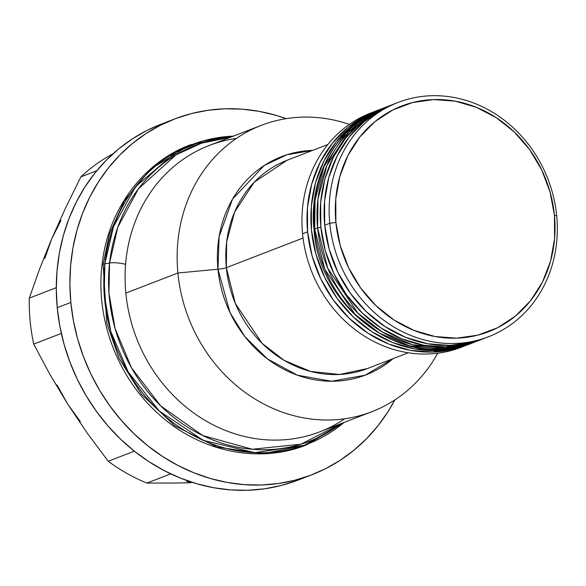 <?xml version="1.0" encoding="UTF-8"?>
<svg xmlns="http://www.w3.org/2000/svg" width="586" height="586" viewBox="0 0 586 586"><rect width="100%" height="100%" fill="white"/><g stroke="black" fill="none" stroke-linecap="round" stroke-linejoin="round"><path stroke-width="0.88" d="M101.993 265.238A12.321 2.776 6.4 0 1 103.129 264.227L109.487 233.858L124.32 200.859L150.756 168.995L190.304 144.823L150.756 168.995L124.32 200.859L109.487 233.858L103.129 264.227A12.321 2.776 -173.6 0 0 101.993 265.238M109.575 263.004A11.339 2.556 6.4 0 1 125.587 264.396A11.339 2.556 -173.6 0 0 109.575 263.004L108.945 293L115.112 328.563L131.469 367.788L160.747 405.937L202.719 435.552L252.332 449.257L301.021 444.166L341.14 423.583A158.557 141.775 -111.1 0 1 181.763 423.319A158.557 141.775 -111.1 0 1 109.575 263.004L104.835 263.795A12.321 2.776 -173.6 0 0 103.129 264.227L106.769 323.113L119.053 358.398L141.46 394.297L174.848 425.839L217.172 447.096L263.173 453.659L306.266 445.016L263.173 453.659L217.172 447.096L174.848 425.839L141.46 394.297L119.053 358.398L106.769 323.113L103.129 264.227A12.321 2.776 6.4 0 1 104.835 263.795A160.483 143.497 68.9 0 0 180.635 427.912A160.483 143.497 68.9 0 0 344.048 422.455L304.281 445.287L254.815 452.663L203.401 440.423L159.275 410.991L128.231 372.007L110.835 331.522L104.242 294.751L104.835 263.795L109.575 263.004A158.557 141.775 -111.1 0 1 230.532 137.241L201.628 143.138L176.144 154.763L138.442 188.765L117.779 227.302L109.575 263.004M233.44 136.12A160.483 143.497 68.9 0 0 104.835 263.795L113.486 226.694L135.534 186.729L175.844 152.148L202.946 140.962L233.44 136.12M314.001 229.602A7.677 1.026 -5.5 0 1 314.704 229.082L315.056 200.038L324.014 166.497L346.026 132.963L382.929 108.293A125.572 112.285 68.9 0 0 314.704 229.082A7.677 1.026 174.5 0 0 314.001 229.602A7.677 1.026 -5.5 0 1 314.704 229.082A125.572 112.285 68.9 0 0 473.422 342.568L442.056 349.219L409.482 345.813L379.53 333.236L354.962 314.228L324.864 269.443L314.704 229.082L317.619 227.961L314.704 229.082L315.056 200.038L324.014 166.497L346.026 132.963L382.929 108.293A125.572 112.285 68.9 0 0 314.704 229.082A7.677 1.026 174.5 0 0 314.001 229.602C308.163 176.95 337.353 125.038 382.929 108.293L385.837 107.165L348.934 131.843L326.929 165.369L317.971 198.918L317.619 227.961L327.779 268.315L357.87 313.107L382.446 332.115L412.398 344.685L444.972 348.099L476.337 341.44A125.572 112.285 -111.1 0 1 317.619 227.961A7.677 1.026 -5.5 0 1 320.872 227.185A7.677 1.026 174.5 0 0 317.619 227.961A125.572 112.285 -111.1 0 1 385.837 107.165L348.934 131.843L326.929 165.369L317.971 198.918L317.619 227.961L314.704 229.082A125.572 112.285 68.9 0 0 473.422 342.568L442.056 349.219L409.482 345.813L379.53 333.236L354.962 314.228L324.864 269.443L314.704 229.082L317.619 227.961L327.779 268.315L357.87 313.107L382.446 332.115L412.398 344.685L444.972 348.099L476.337 341.44A125.572 112.285 -111.1 0 1 317.619 227.961A7.677 1.026 -5.5 0 1 320.872 227.185A7.677 1.026 174.5 0 0 317.619 227.961A125.572 112.285 -111.1 0 1 385.837 107.165L382.929 108.293C337.353 125.038 308.163 176.95 314.001 229.595C318.894 309.723 405.571 371.898 473.422 342.568L477.905 340.818L473.422 342.568C405.571 371.898 318.894 309.723 314.001 229.595M477.898 340.825A125.572 112.285 -111.1 0 1 476.337 341.44A125.572 112.285 -111.1 0 0 477.898 340.825M450.107 345.44A125.572 112.285 -111.1 0 1 327.808 243.879A125.572 112.285 -111.1 0 1 392.928 104.425A125.572 112.285 68.9 0 0 324.71 225.222L324.563 200.983L328.783 177.536L337.206 155.781L349.512 136.56L365.225 120.599L383.735 108.52L393.433 104.227L383.735 108.52L365.225 120.599L349.512 136.56L337.206 155.781L328.783 177.536L324.563 200.983L324.71 225.222A125.572 112.285 68.9 0 0 483.428 338.701A125.572 112.285 -111.1 0 1 450.107 345.44L427.743 343.77L405.776 337.411L385.053 326.592L366.375 311.745L350.457 293.425L337.91 272.344L329.215 249.314L324.71 225.222L329.757 223.266L324.71 225.222L329.215 249.314L337.91 272.344L350.457 293.425L366.375 311.745L385.053 326.592L405.776 337.411L427.743 343.77L450.107 345.44L446.224 346.941L450.107 345.44L472.016 342.341L450.107 345.44M397.982 102.477A125.572 112.285 -111.1 0 1 556.7 215.956A125.572 112.285 68.9 0 0 431.303 95.738A125.572 112.285 68.9 0 0 329.757 223.266L335.903 222.38A120.921 108.124 -111.1 0 1 433.684 99.576A120.921 108.124 -111.1 0 1 554.437 215.34L554.583 238.678L550.518 261.261L542.409 282.21L530.557 300.721L515.431 316.088L497.602 327.721L477.751 335.17L456.655 338.151L435.12 336.547L413.972 330.416L394.019 320L376.029 305.702L360.698 288.063L348.619 267.765L340.246 245.585L335.903 222.38L335.763 199.042L339.829 176.467L347.938 155.517L359.789 137.007L374.915 121.632L392.745 110L412.588 102.557L433.684 99.576L455.227 101.18L476.374 107.311L496.327 117.72L514.318 132.026L529.641 149.664L541.728 169.962L550.1 192.135L554.437 215.34L556.7 215.956L554.437 215.34A120.921 108.124 -111.1 0 1 456.655 338.151A120.921 108.124 -111.1 0 1 335.903 222.38L329.757 223.266A125.572 112.285 68.9 0 0 455.161 343.484A125.572 112.285 68.9 0 0 556.7 215.956A125.572 112.285 -111.1 0 1 488.475 336.752A125.572 112.285 -111.1 0 1 329.757 223.266A125.572 112.285 -111.1 0 1 397.982 102.477L389.045 105.927A125.572 112.285 68.9 0 0 323.926 245.38A125.572 112.285 68.9 0 0 446.224 346.941L423.854 345.271L401.893 338.906L381.171 328.094L362.492 313.239L346.575 294.926L334.027 273.845L325.333 250.815L320.82 226.723L320.674 202.485L324.893 179.038L333.317 157.282L345.623 138.054L361.335 122.1L379.853 110.022L389.551 105.729M480.037 340.012L468.126 343.843L446.224 346.941A125.572 112.285 68.9 0 0 479.546 340.202L488.475 336.752M483.926 338.51L472.016 342.341L483.926 338.51M471.84 343.162L458.801 347.447L436.9 350.538L433.01 352.04L454.919 348.948L466.83 345.11L454.919 348.948L433.01 352.04L410.647 350.377L388.679 344.011L367.964 333.2L349.285 318.345L333.361 300.025L320.813 278.951L312.118 255.921L307.613 231.822A125.572 112.285 -111.1 0 1 375.838 111.032A125.572 112.285 68.9 0 0 310.712 250.478A125.572 112.285 68.9 0 0 433.01 352.04L436.9 350.538A125.572 112.285 -111.1 0 1 314.601 248.977A125.572 112.285 -111.1 0 1 379.721 109.531A125.572 112.285 -111.1 0 1 381.318 108.923M463.768 346.26A125.572 112.285 -111.1 0 1 302.566 233.777L307.613 231.822L307.467 207.583L311.686 184.143L320.11 162.388L332.416 143.16L348.128 127.199L366.638 115.12L376.344 110.835L366.638 115.12L348.128 127.199L332.416 143.16L320.11 162.388L311.686 184.143L307.467 207.583L307.613 231.822L302.566 233.777A125.572 112.285 68.9 0 0 461.285 347.256L466.331 345.308A125.572 112.285 -111.1 0 1 307.613 231.822L312.118 255.921L320.813 278.951L333.361 300.025L349.285 318.345L367.964 333.2L388.679 344.011L410.647 350.377L433.01 352.04A125.572 112.285 68.9 0 0 466.331 345.308L470.221 343.806A125.572 112.285 -111.1 0 1 436.9 350.538L414.529 348.875L392.569 342.51L371.846 331.698L353.168 316.843L337.25 298.53L324.703 277.449L316.008 254.419L311.496 230.32L311.349 206.089L315.576 182.642L323.992 160.886L336.298 141.658L352.01 125.697L370.528 113.618L381.361 108.908M471.811 343.176A125.572 112.285 -111.1 0 1 470.221 343.806M174.43 119.024L160.835 124.283A190.684 170.504 68.9 0 0 57.238 307.709A190.684 170.504 68.9 0 0 298.252 480.029L311.855 474.777A190.684 170.504 -111.1 0 1 70.833 302.457L57.238 307.709L70.833 302.457L69.888 283.99L70.613 265.648L72.994 247.614L77.022 230.049L82.641 213.128L89.812 197.013L98.455 181.865L108.498 167.816L119.83 155.019L132.355 143.585L145.943 133.623L160.469 125.243L175.793 118.511L191.761 113.494L208.228 110.249L225.031 108.798L242.003 109.157L258.99 111.325L275.83 115.288L286.188 118.643A190.684 170.504 -111.1 0 0 174.43 119.024A190.684 170.504 -111.1 0 0 70.833 302.457L73.44 320.864L77.682 339.045L83.512 356.823L90.881 374.015L99.723 390.474L109.941 406.025L121.441 420.528L134.113 433.838L147.833 445.836L162.476 456.391L177.888 465.416L193.937 472.814L210.455 478.52L227.295 482.476L244.281 484.644L261.253 485.01L278.057 483.56L294.524 480.315L310.492 475.297L325.816 468.566L340.341 460.178L353.929 450.224L366.455 438.789L377.787 425.985L387.829 411.943L394.847 399.93A190.684 170.504 -111.1 0 1 311.855 474.777M344.7 418.77A153.481 137.234 -111.1 0 1 125.844 293.11A153.481 137.234 68.9 0 0 319.831 431.809L371.883 411.702A153.481 137.234 -111.1 0 1 177.895 273.003L125.844 293.11L177.895 273.003A153.481 137.234 68.9 0 0 287.968 414.031A153.481 137.234 68.9 0 0 437.735 353.212A153.481 137.234 -111.1 0 1 371.883 411.702M367.429 368.55L339.543 374.469L310.587 371.436L283.968 360.265L262.125 343.367L235.374 303.555L226.343 267.677A9.303 1.245 -5.5 0 1 217.97 269.194A9.303 1.245 174.5 0 0 226.343 267.677A111.618 99.803 68.9 0 1 286.986 160.308L254.185 182.239L234.62 212.044L226.657 241.864L226.343 267.677L303.043 238.055L226.343 267.677A111.618 99.803 68.9 0 0 367.429 368.55L408.274 352.779M60.981 220.483L51.715 238.802L39.643 268.908L29.3 298.12L56.285 287.689L29.3 298.12A181.382 162.183 68.9 0 0 30.157 321.143A181.382 162.183 -111.1 0 1 29.3 298.12L39.643 268.908L51.715 238.802L65.529 208.045L80.861 176.891L96.793 170.731L80.861 176.891A181.382 162.183 -111.1 0 1 112.893 153.884A181.382 162.183 68.9 0 0 80.861 176.891L65.529 208.045L51.715 238.802L44.829 258.463M217.97 269.194L219.091 236.729L232.466 199.225L264.198 165.516L286.986 154.741L312.69 150.375A116.995 104.608 -111.1 0 0 217.97 269.194L177.895 273.003L217.97 269.194A116.995 104.608 -111.1 0 0 284.547 369.641A116.995 104.608 -111.1 0 0 393.133 358.625L365.159 375.187L331.617 381.252L297.402 375.201L267.516 358.954L244.919 336.672L230.027 312.594L217.97 269.194M349.351 124.4A153.481 137.234 68.9 0 0 177.895 273.003A153.481 137.234 -111.1 0 1 261.275 125.367A153.481 137.234 -111.1 0 1 349.351 124.4M30.157 321.143A181.382 162.183 68.9 0 0 33.724 344.085L61.34 333.419L33.724 344.085A181.382 162.183 -111.1 0 1 30.157 321.143M146.925 483.062L170.724 473.869L146.925 483.062A181.382 162.183 -111.1 0 1 108.242 461.255A181.382 162.183 68.9 0 0 146.925 483.062L175.822 483.011L146.925 483.062M57.003 384.877L67.617 403.966L87.204 433.054L108.242 461.255L134.341 451.169L108.242 461.255L87.204 433.054L67.617 403.966L49.795 374.227L33.724 344.085L49.795 374.227L67.617 403.966L80.348 421.576M190.955 482.754L175.822 483.011L190.955 482.754M379.721 109.531L370.784 112.981A125.572 112.285 68.9 0 0 302.566 233.777A125.572 112.285 -111.1 0 1 373.304 112.043M261.275 125.367L209.224 145.475A153.481 137.234 68.9 0 0 125.844 293.11A153.481 137.234 -111.1 0 1 236.407 138.413M160.894 124.254L146.874 130.495L132.348 138.882L118.753 148.837L106.234 160.271L94.895 173.068L84.86 187.117L76.217 202.265L69.045 218.38L63.42 235.301L59.398 252.866L57.018 270.9L56.293 289.242L57.238 307.709L59.845 326.116L64.079 344.297L69.917 362.075L77.286 379.274L86.12 395.726L96.338 411.277L107.839 425.78L120.511 439.09L134.238 451.088L148.873 461.643L164.292 470.668L180.341 478.066L196.859 483.772L213.692 487.728L230.679 489.903L247.658 490.262L264.462 488.812L280.921 485.567L296.897 480.549M186.714 481.553L190.985 481.956M344.275 422.367L306.266 445.016C258.177 464.163 199.43 451.572 158.52 413.972C117.786 377.809 95.54 319.224 102.001 265.216C107.582 210.645 142.405 162.776 190.304 144.823L233.668 136.033M387.419 106.571L385.837 107.165L387.419 106.571M286.986 160.308L327.83 144.53"/></g></svg>
